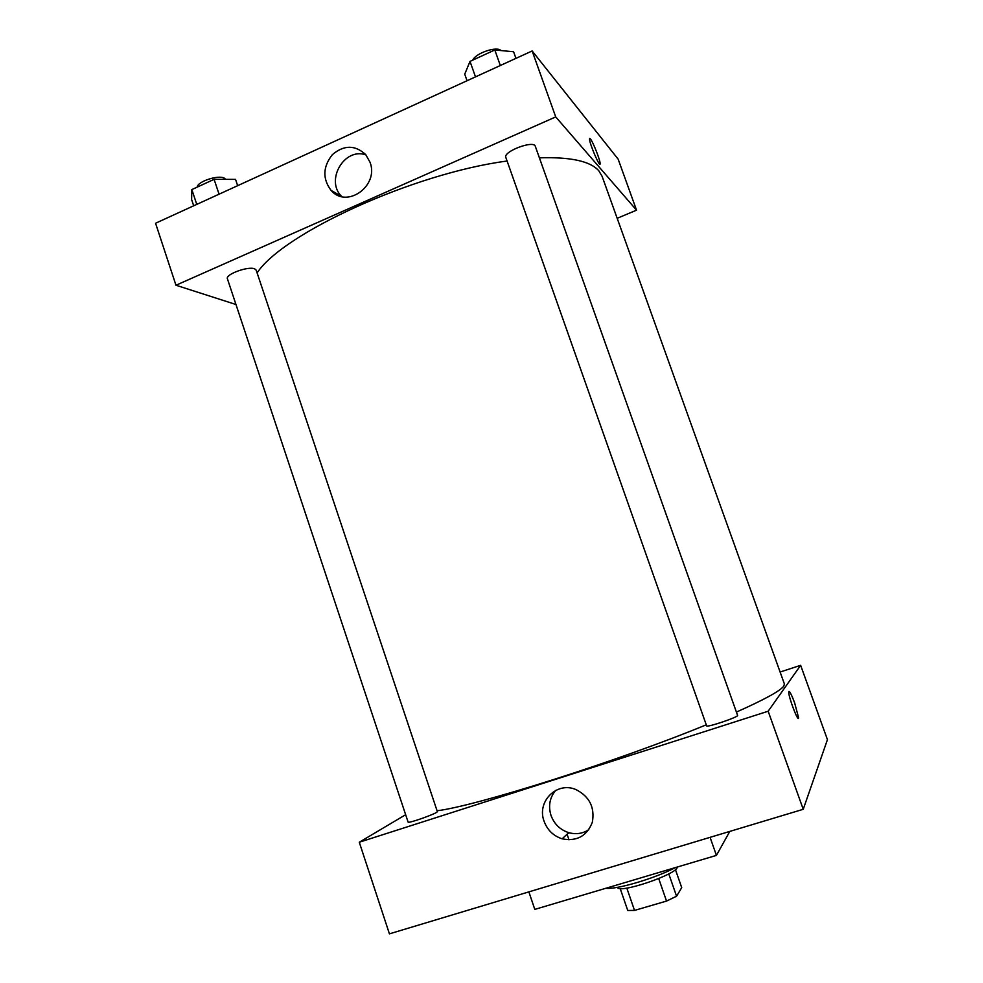<?xml version="1.0" encoding="UTF-8"?>
<svg xmlns="http://www.w3.org/2000/svg" width="983" height="983" viewBox="0 0 983 983"><rect width="100%" height="100%" fill="white"/><g stroke="black" fill="none" stroke-linecap="round" stroke-linejoin="round"><path stroke-width="1.47" d="M658.721 878.581L666.535 901.079L634.514 910.418L627.744 910.479L620.175 888.509M675.419 869.562L681.723 887.649L676.562 896.213L666.535 901.079M668.784 873.875L676.562 896.213M677.213 867.055C678.27 873.961 618.258 894.309 617.422 887.342M626.822 888.091L634.514 910.418M605.835 888.276C616.624 889.738 655.219 878.335 675.407 867.584M528.866 891.876L534.801 909.398L716.423 855.394L729.804 831.397M710.082 837.344L716.423 855.394M569.513 832.871L568.051 833.314M803.234 809.304L827.44 739.646L803.234 809.304L389.428 933.85L803.234 809.304L768.165 711.225L359.274 842.234L405.647 814.71M567.08 834.223L569.01 839.863M706.63 725.835C706.421 727.911 739.032 716.902 737.582 715.378L535.317 146.344C533.867 139.819 502.841 151.554 505.84 157.477L706.63 725.835M780.109 672.028L800.641 665.319L768.165 711.225M408.092 822.058C407.871 823.938 438.676 812.88 437.337 811.565L256.182 270.141L254.695 268.863C248.429 265.877 225.082 274.392 227.417 278.803L408.092 822.058M736.402 712.085C764.614 699.491 780.416 690.828 783.795 686.073L784.397 683.971L602.087 176.276L598.807 170.796C590.402 161.175 570.607 156.85 539.397 157.833M437.079 810.766C475.907 806.097 617.447 761.37 706.261 724.815M800.641 665.319L827.44 739.646M544.091 821.26C536.448 801.563 556.992 781.067 576.075 789.632C589.554 796.599 594.973 807.498 592.319 822.316C586.839 836.14 576.788 841.645 562.165 838.818C553.404 835.943 547.384 830.082 544.091 821.26M359.274 842.234L389.428 933.85M788.747 692.044C788.317 696.787 798.638 723.709 798.565 717.639L794.694 703.066L798.565 717.639C798.651 723.709 788.317 696.787 788.759 692.044C789.312 690.324 791.29 693.998 794.706 703.066C791.966 695.681 790.062 691.786 788.98 691.381M555.641 790.43C549.681 797.692 548.133 806.023 551.008 815.448C554.24 824.098 560.163 829.836 568.764 832.662C576.001 834.628 582.686 833.645 588.829 829.701M257.104 272.905C283.006 233.315 413.376 173.352 507.093 161.028M636.542 210.178L555.727 116.916L175.969 285.242L155.56 223.239L532.147 50.956L618.147 159.148L636.542 210.178L617.177 218.3M175.969 285.242L235.969 304.509M370.001 162.195C379.377 185.799 346.741 209.133 331.05 190.37C322.399 178.697 322.842 166.791 332.352 154.663C343.989 144.833 355.109 144.808 365.713 154.614L370.001 162.195M532.147 50.956L555.727 116.916M590.378 138.873C592.97 141.724 600.466 160.807 600.109 163.682C600.257 168.904 589.124 142.879 589.53 138.898L590.378 138.873M365.971 154.921C344.419 147.032 325.004 180.417 341.642 196.44L341.789 196.6M599.937 164.161L600.109 163.682C600.453 160.807 592.97 141.724 590.378 138.886L589.702 138.419M515.952 58.366L513.593 51.755L494.805 49.961L470.009 61.388L464.738 74.18L467.048 80.729M494.805 49.961L500.322 65.517M470.009 61.388L475.489 76.871M472.774 60.11C475.674 53.143 496.833 45.943 500.9 50.538M237.653 185.689L235.539 179.373L214.097 179.336L191.845 189.584L191.611 199.524L193.688 205.791M214.097 179.336L219.062 194.192M191.845 189.584L196.76 204.39M197.202 187.114C197.399 181.523 218.435 174.618 224.357 178.193L225.734 179.348M562.165 838.818L568.764 832.662M331.05 190.37L341.642 196.44"/></g></svg>
